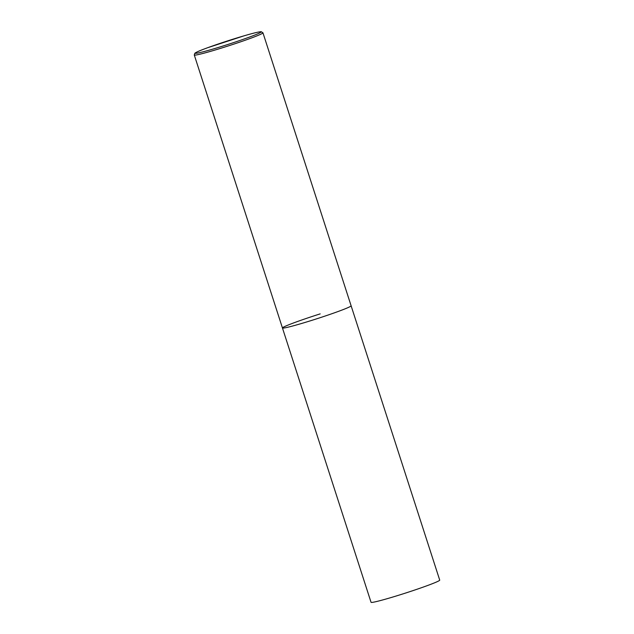 <?xml version="1.0" encoding="UTF-8"?>
<svg xmlns="http://www.w3.org/2000/svg" width="634" height="634" viewBox="0 0 634 634"><rect width="100%" height="100%" fill="white"/><g stroke="black" fill="none" stroke-linecap="round" stroke-linejoin="round"><path stroke-width="0.95" d="M282.447 327.968L371.048 602.3A36.083 1.815 162.1 0 0 401.988 594.201A36.083 1.815 162.1 0 0 439.719 580.118L262.952 32.825A36.083 1.815 -17.9 0 1 262.785 33.095A36.083 1.815 -17.9 0 1 227.194 46.274A36.083 1.815 -17.9 0 1 194.281 55.007L282.447 327.968A36.083 1.815 -17.9 0 0 315.36 319.243A36.083 1.815 -17.9 0 0 350.951 306.063A36.083 1.815 -17.9 0 0 351.117 305.786A36.083 1.815 162.1 0 1 313.378 319.869A36.083 1.815 162.1 0 1 282.447 327.968A36.083 1.815 162.1 0 1 320.178 313.885M195.367 52.931A34.64 1.744 -17.9 0 0 224.912 45.418A34.64 1.744 -17.9 0 0 260.978 32.16A34.64 1.744 -17.9 0 0 231.434 39.673A34.64 1.744 -17.9 0 0 195.367 52.931M194.281 55.007L194.86 53.216C197.546 51.37 203.395 49.325 207.469 47.788L243.987 35.845C253.259 33.127 259.005 31.748 261.224 31.7L262.952 32.825"/></g></svg>
